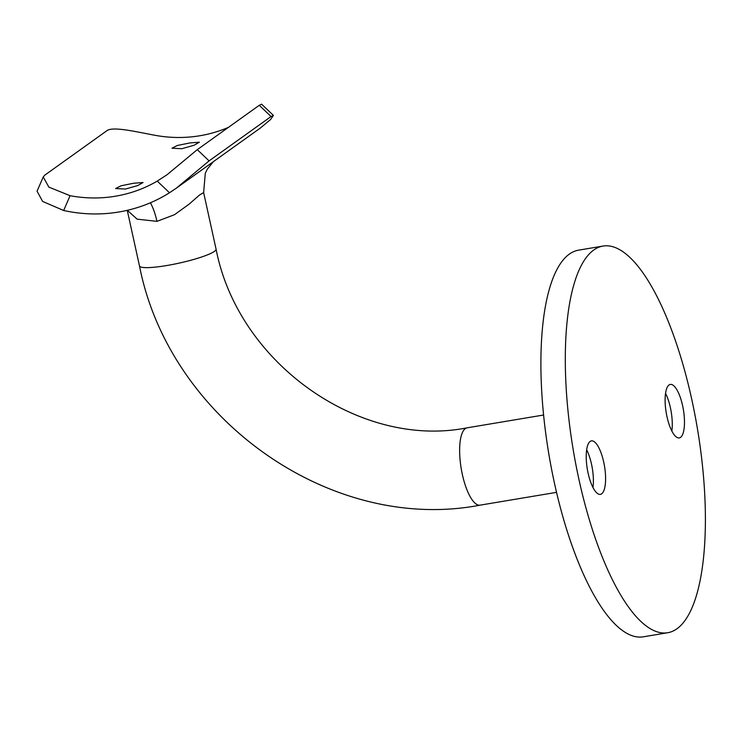 <?xml version="1.0" encoding="UTF-8"?>
<svg xmlns="http://www.w3.org/2000/svg" width="741" height="741" viewBox="0 0 741 741"><rect width="100%" height="100%" fill="white"/><g stroke="black" fill="none" stroke-linecap="round" stroke-linejoin="round"><path stroke-width="1.11" d="M216.057 249.096C238.102 363.479 360.126 449.157 467.163 427.816A39.208 12.597 80.5 0 0 465.311 428.604A39.208 12.597 80.5 0 0 462.365 474.546A39.208 12.597 80.5 0 0 480.112 505.149C331.357 533.853 169.365 419.239 139.484 265.926A39.208 5.771 167.6 0 0 166.503 265.574A39.208 5.771 167.6 0 0 214.381 251.384A39.208 5.771 167.6 0 0 216.057 249.096L203.636 192.586L199.524 195.022L189.159 204.118L174.478 214.705L156.972 221.355L137.141 219.151L127.322 210.314M133.51 183.259L143.059 182.508L137.715 185.574L125.433 189.038L115.615 188.547L121.042 185.796L133.51 183.259M189.863 142.939L199.403 142.189L194.059 145.255L181.786 148.719L171.968 148.228L177.386 145.477L189.863 142.939M665.538 393.36A27.121 8.716 -99.5 0 1 670.383 407.643A27.121 8.716 -99.5 0 1 671.846 431.03M586.65 449.815A27.121 8.716 -99.5 0 1 591.494 464.088A27.121 8.716 -99.5 0 1 592.957 487.476M603.702 462.041A27.121 8.716 -99.5 0 1 600.386 494.367A27.121 8.716 -99.5 0 1 588.113 473.203A27.121 8.716 -99.5 0 1 591.429 440.876A27.121 8.716 -99.5 0 1 603.702 462.041M682.591 405.596A27.121 8.716 -99.5 0 1 679.275 437.922A27.121 8.716 -99.5 0 1 667.002 416.757A27.121 8.716 -99.5 0 1 670.318 384.431A27.121 8.716 -99.5 0 1 682.591 405.596M667.724 632.731L643.308 636.815A196.022 63.004 -99.5 0 1 554.592 483.808A196.022 63.004 -99.5 0 1 578.564 250.162L602.979 246.068A196.022 63.004 -99.5 0 1 691.696 399.084A196.022 63.004 -99.5 0 1 667.724 632.731A196.022 63.004 -99.5 0 1 578.999 479.723A196.022 63.004 -99.5 0 1 602.979 246.068M176.33 188.168L260.35 128.045L270.613 119.477L273.42 115.42L271.058 116.541L209.073 160.89L176.33 188.168L169.494 192.762A154.86 144.856 54.4 0 1 63.652 210.49L42.635 201.432L37.05 191.206L43.247 176.951L48.86 187.112L70.08 195.698A138.521 129.582 -125.6 0 0 157.249 181.1L167.068 174.709L197.273 149.654L209.073 160.89M228.404 127.378A138.521 129.582 -125.6 0 1 154.6 135.223C134.603 131.463 112.261 126.192 106.704 130.842L44.719 175.2L43.247 176.951M271.058 116.541L259.257 105.296L261.629 104.185L273.42 115.42M259.257 105.296L197.273 149.654M156.972 221.355A32.669 10.355 80.3 0 0 150.395 202.784M169.494 192.762L157.249 181.1M70.08 195.698L63.652 210.49M543.588 415.016L467.163 427.816M139.484 265.926L127.257 210.333M556.537 492.348L480.112 505.149M203.636 192.586L205.294 173.246L207.369 169.068L213.38 161.658"/></g></svg>
